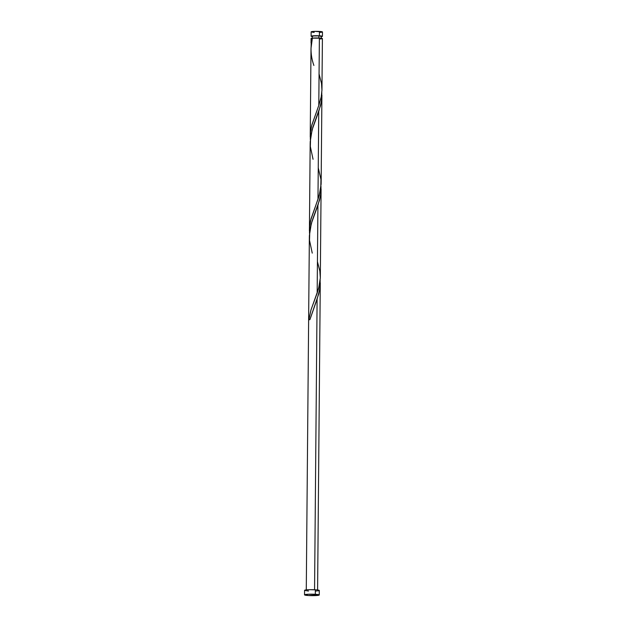 <?xml version="1.0" encoding="UTF-8"?>
<svg xmlns="http://www.w3.org/2000/svg" width="627" height="627" viewBox="0 0 627 627"><rect width="100%" height="100%" fill="white"/><g stroke="black" fill="none" stroke-linecap="round" stroke-linejoin="round"><path stroke-width="0.94" d="M312.418 36.601L311.133 36.178L312.371 35.888L319.402 35.802L319.441 31.436A5.659 0.564 -179.5 0 0 311.149 31.867L311.11 36.233A5.659 0.564 0.5 0 1 319.402 35.802L322.396 36.272L321.165 36.672M312.238 36.578A5.659 0.564 0.5 0 1 311.11 36.233M320.773 36.523L321.087 36.186L318.877 35.904L318.853 38.028L318.877 35.904A4.53 0.447 -179.5 0 0 312.238 36.241L312.222 38.49M319.245 594.984L319.284 590.477A7.359 0.729 -179.5 0 0 315.357 589.795L315.318 594.302L315.357 589.795A7.359 0.729 -179.5 0 0 304.573 590.352L304.534 594.851A7.359 0.729 0.5 0 1 315.318 594.302A7.359 0.729 0.5 0 1 319.245 594.984A7.359 0.729 0.5 0 1 308.468 595.532A7.359 0.729 0.5 0 1 304.534 594.851M320.162 280.253L319.739 289.329L317.105 299.095L314.566 589.756L317.105 299.095L309.91 319.637A5.659 0.564 -179.5 0 0 308.86 319.825L311.078 309.628L317.16 293.107L317.92 205.256L311.298 223.612L309.37 235.713M311.172 46.288L311.313 38.325A5.659 0.564 -179.5 0 0 311.086 38.482L311.055 42.714M311.055 42.965L311.055 42.307M321.957 89.724L322.403 38.584A5.659 0.564 -179.5 0 0 319.378 38.059L318.79 105.438L311.87 124.906L310.498 132.164L310.31 139.539L310.506 132.101L311.69 125.619L318.79 105.438L319.378 38.059A5.659 0.564 -179.5 0 0 312.364 38.137L311.008 48.389M310.232 137.094L310.232 136.443M310.193 141.882L312.121 129.781L318.743 111.426L317.975 199.276L318.743 111.426L321.377 101.684L321.808 92.718M318.25 167.793L320.953 179.487L320.765 188.523L318.54 197.615L311.055 218.737L309.675 225.994L309.495 233.369L309.542 227.452L310.663 220.312L319.237 195.389L321.134 184.072M309.417 230.924L309.417 230.274M321.949 90.233L321.212 96.895L318.79 105.438L321.196 96.95L321.949 90.17L321.479 83.383L319.072 73.962M321.8 92.592L321.698 99.34L320.507 105.712L312.904 127.171L310.616 136.811L310.334 146.538L313.061 159.289M321.91 95.108L321.91 95.813M320.311 277.902L318.594 288.616L310.914 310.177L308.86 319.825L309.91 319.637L318.735 293.891L320.052 287.095L320.17 280.387M320.985 186.423L320.562 195.499L317.92 205.256L317.16 293.107L319.558 284.619L320.319 277.839L319.841 271.052L317.434 261.624M321.087 188.946L321.087 189.652M320.272 282.777L320.272 283.482M312.489 38.318L311.235 38.615M319.449 39.046L322.176 38.741L321.095 38.208L312.364 38.137C310.185 47.276 310.686 56.383 313.884 65.459M306.274 590.83L304.879 590.148L309.754 589.693L316.557 589.882L319.253 590.54M318.986 590.681L317.646 590.924M316.635 591.018L315.444 591.089M308.508 591.026L307.301 590.94M308.468 595.532L304.573 594.929L308.382 594.247L316.517 594.388L319.214 595.047L308.468 595.532M321.275 38.568L321.29 36.319A4.53 0.447 -179.5 0 0 318.877 35.904L313.249 35.966L312.262 36.201L312.787 36.46M312.458 32.236L311.384 31.711L315.13 31.366L322.443 32.016M322.231 32.118L321.204 32.306M320.421 32.377L319.504 32.432M314.174 32.392L313.241 32.322M322.427 36.327L322.466 31.961A5.659 0.564 -179.5 0 0 319.441 31.436L319.402 35.802A5.659 0.564 0.5 0 1 322.427 36.327A5.659 0.564 0.5 0 1 321.29 36.656M312.246 253.12L309.519 240.368L309.793 230.642L312.089 221.01L319.558 200.06L320.867 193.265L320.993 186.548M312.74 38.286L311.313 38.325L311.133 45.7M306.274 590.36L309.362 236.363M310.232 136.545L311 48.694M310.185 142.525L309.417 230.375M321.142 183.562L321.91 95.712M320.319 277.393L321.087 189.542M320.272 283.38L317.591 590.462"/></g></svg>
